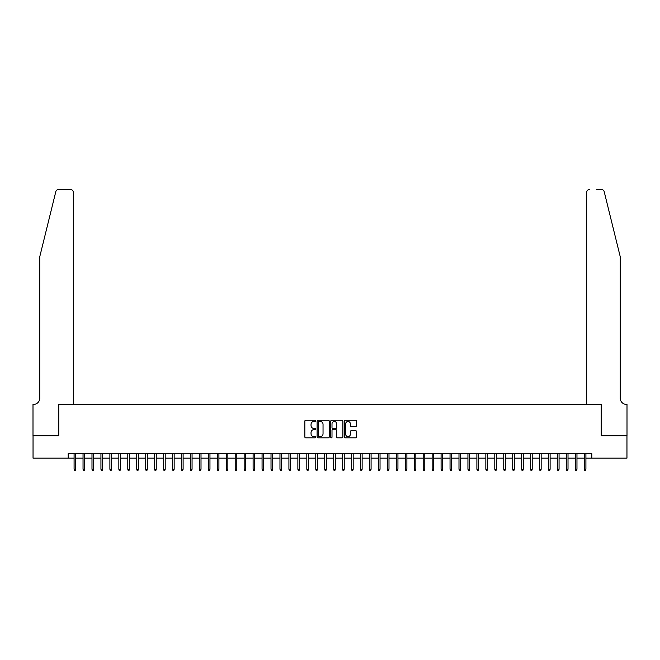 <?xml version="1.0" encoding="UTF-8"?>
<svg xmlns="http://www.w3.org/2000/svg" width="660" height="660" viewBox="0 0 660 660"><rect width="100%" height="100%" fill="white"/><g stroke="black" fill="none" stroke-linecap="round" stroke-linejoin="round"><path stroke-width="0.99" d="M315.678 420.874A0.619 0.619 0 0 0 315.067 420.255L305.728 420.255A0.874 0.874 0 0 0 304.846 421.138L304.846 436.953A0.874 0.874 0 0 0 305.728 437.827L315.067 437.827A0.619 0.619 0 0 0 315.678 437.217A0.619 0.619 0 0 0 315.067 436.598L313.855 436.598A2.813 2.813 0 0 1 311.041 433.793L311.041 432.473A2.813 2.813 0 0 1 313.855 429.66L315.067 429.66A0.619 0.619 0 0 0 315.678 429.041A0.619 0.619 0 0 0 315.067 428.431L313.855 428.431A2.813 2.813 0 0 1 311.041 425.617L311.041 424.297A2.813 2.813 0 0 1 313.855 421.492L315.067 421.492A0.619 0.619 0 0 0 315.678 420.874M355.674 426.451A0.874 0.874 0 0 0 356.557 425.576L356.557 421.138A0.874 0.874 0 0 0 355.674 420.255L345.312 420.255A0.874 0.874 0 0 0 344.429 421.138L344.429 436.953A0.874 0.874 0 0 0 345.312 437.827L355.674 437.827A0.874 0.874 0 0 0 356.557 436.953L356.557 431.59A0.874 0.874 0 0 0 355.674 430.716L351.244 430.716A0.874 0.874 0 0 0 350.361 431.59L350.361 434.247A2.351 2.351 0 0 1 348.01 436.598A2.351 2.351 0 0 1 345.659 434.247L345.659 423.835A2.351 2.351 0 0 1 348.01 421.492A2.351 2.351 0 0 1 350.361 423.835L350.361 425.576A0.874 0.874 0 0 0 351.244 426.451L355.674 426.451M68.178 458.139L33.041 458.139L33.041 435.757L58.781 435.757L58.781 404.432L601.219 404.432L601.219 435.757L626.959 435.757L626.959 458.139L591.822 458.139L591.822 453.659L68.178 453.659L68.178 458.139L74.085 458.139M329.233 421.138A0.874 0.874 0 0 0 328.35 420.255L317.988 420.255A0.874 0.874 0 0 0 317.105 421.138L317.105 436.953A0.874 0.874 0 0 0 317.988 437.827L328.35 437.827A0.874 0.874 0 0 0 329.233 436.953L329.233 421.138M331.65 420.255L342.012 420.255A0.874 0.874 0 0 1 342.895 421.138L342.895 436.953A0.874 0.874 0 0 1 342.012 437.827L337.582 437.827A0.874 0.874 0 0 1 336.699 436.953L336.699 430.534A0.874 0.874 0 0 0 335.825 429.66L332.879 429.66A0.874 0.874 0 0 0 331.996 430.534L331.996 437.217A0.619 0.619 0 0 1 331.386 437.827A0.619 0.619 0 0 1 330.767 437.217L330.767 421.138A0.874 0.874 0 0 1 331.65 420.255M75.694 458.139L83.036 458.139M84.645 458.139L91.987 458.139M93.596 458.139L100.939 458.139M102.547 458.139L109.89 458.139M111.499 458.139L118.841 458.139M120.45 458.139L127.793 458.139M129.401 458.139L136.744 458.139M138.352 458.139L145.695 458.139M147.304 458.139L154.646 458.139M156.255 458.139L163.597 458.139M165.206 458.139L172.549 458.139M174.157 458.139L181.5 458.139M183.109 458.139L190.451 458.139M192.06 458.139L199.402 458.139M201.011 458.139L208.354 458.139M209.962 458.139L217.305 458.139M218.914 458.139L226.256 458.139M227.865 458.139L235.208 458.139M236.816 458.139L244.159 458.139M245.767 458.139L253.11 458.139M254.719 458.139L262.061 458.139M263.67 458.139L271.012 458.139M272.621 458.139L279.964 458.139M281.572 458.139L288.915 458.139M290.524 458.139L297.866 458.139M299.475 458.139L306.817 458.139M308.426 458.139L315.769 458.139M317.377 458.139L324.72 458.139M326.329 458.139L333.671 458.139M335.28 458.139L342.623 458.139M344.231 458.139L351.574 458.139M353.183 458.139L360.525 458.139M362.134 458.139L369.476 458.139M371.085 458.139L378.427 458.139M380.036 458.139L387.379 458.139M388.987 458.139L396.33 458.139M397.939 458.139L405.281 458.139M406.89 458.139L414.233 458.139M415.841 458.139L423.184 458.139M424.792 458.139L432.135 458.139M433.744 458.139L441.086 458.139M442.695 458.139L450.037 458.139M451.646 458.139L458.989 458.139M460.597 458.139L467.94 458.139M469.549 458.139L476.891 458.139M478.5 458.139L485.842 458.139M487.451 458.139L494.794 458.139M496.403 458.139L503.745 458.139M505.354 458.139L512.696 458.139M514.305 458.139L521.647 458.139M523.256 458.139L530.599 458.139M532.207 458.139L539.55 458.139M541.159 458.139L548.501 458.139M550.11 458.139L557.452 458.139M559.061 458.139L566.404 458.139M568.012 458.139L575.355 458.139M576.964 458.139L584.306 458.139M585.915 458.139L591.822 458.139M318.953 421.492A0.619 0.619 0 0 0 318.334 422.103L318.334 435.988A0.619 0.619 0 0 0 318.953 436.598L320.224 436.598A2.813 2.813 0 0 0 323.037 433.793L323.037 424.297A2.813 2.813 0 0 0 320.224 421.492L318.953 421.492M336.699 423.885A2.351 2.351 0 0 0 334.348 421.534A2.351 2.351 0 0 0 331.996 423.885L331.996 427.548A0.874 0.874 0 0 0 332.879 428.431L335.825 428.431A0.874 0.874 0 0 0 336.699 427.548L336.699 423.885M74.085 469.235L74.448 470.398L75.339 470.398L75.694 469.235L74.085 469.235L74.085 453.659M75.694 469.235L75.694 453.659M55.811 191.639C56.496 190.171 56.496 190.171 55.811 191.639C56.496 190.171 56.496 190.171 55.811 191.639L39.757 256.732L39.757 398.161A6.262 6.262 0 0 1 33.495 404.432L33 404.432L33 435.757L58.641 435.757L58.641 404.432L73.326 404.432L73.326 192.283A2.681 2.681 0 0 0 70.636 189.601L58.418 189.601A2.681 2.681 0 0 0 55.811 191.639M63.212 189.601L70.636 189.601C72.262 189.775 73.153 190.666 73.326 192.283L73.326 404.432M39.757 398.161A6.262 6.262 0 0 1 33.495 404.432M615.318 236.775L604.189 191.639L620.243 256.732L620.243 398.161A6.262 6.262 0 0 0 626.505 404.432L627 404.432L627 435.757L601.359 435.757L601.359 404.432L586.674 404.432L586.674 192.283L586.674 404.432M596.788 189.601L601.582 189.601A2.681 2.681 0 0 1 604.189 191.639M589.363 189.601A2.681 2.681 0 0 0 586.674 192.283C586.847 190.666 587.738 189.775 589.363 189.601M620.243 398.161A6.262 6.262 0 0 0 626.505 404.432M83.036 469.235L83.391 470.398L84.29 470.398L84.645 469.235L83.036 469.235L83.036 453.659M84.645 469.235L84.645 453.659M91.987 469.235L92.342 470.398L93.241 470.398L93.596 469.235L91.987 469.235L91.987 453.659M93.596 469.235L93.596 453.659M100.939 469.235L101.293 470.398L102.193 470.398L102.547 469.235L100.939 469.235L100.939 453.659M102.547 469.235L102.547 453.659M109.89 469.235L110.245 470.398L111.144 470.398L111.499 469.235L109.89 469.235L109.89 453.659M111.499 469.235L111.499 453.659M118.841 469.235L119.196 470.398L120.095 470.398L120.45 469.235L118.841 469.235L118.841 453.659M120.45 469.235L120.45 453.659M127.793 469.235L128.147 470.398L129.046 470.398L129.401 469.235L127.793 469.235L127.793 453.659M129.401 469.235L129.401 453.659M136.744 469.235L137.099 470.398L137.998 470.398L138.352 469.235L136.744 469.235L136.744 453.659M138.352 469.235L138.352 453.659M145.695 469.235L146.05 470.398L146.949 470.398L147.304 469.235L145.695 469.235L145.695 453.659M147.304 469.235L147.304 453.659M154.646 469.235L155.001 470.398L155.9 470.398L156.255 469.235L154.646 469.235L154.646 453.659M156.255 469.235L156.255 453.659M163.597 469.235L163.952 470.398L164.851 470.398L165.206 469.235L163.597 469.235L163.597 453.659M165.206 469.235L165.206 453.659M172.549 469.235L172.904 470.398L173.803 470.398L174.157 469.235L172.549 469.235L172.549 453.659M174.157 469.235L174.157 453.659M181.5 469.235L181.855 470.398L182.754 470.398L183.109 469.235L181.5 469.235L181.5 453.659M183.109 469.235L183.109 453.659M190.451 469.235L190.806 470.398L191.705 470.398L192.06 469.235L190.451 469.235L190.451 453.659M192.06 469.235L192.06 453.659M199.402 469.235L199.757 470.398L200.656 470.398L201.011 469.235L199.402 469.235L199.402 453.659M201.011 469.235L201.011 453.659M208.354 469.235L208.708 470.398L209.608 470.398L209.962 469.235L208.354 469.235L208.354 453.659M209.962 469.235L209.962 453.659M217.305 469.235L217.66 470.398L218.559 470.398L218.914 469.235L217.305 469.235L217.305 453.659M218.914 469.235L218.914 453.659M226.256 469.235L226.611 470.398L227.51 470.398L227.865 469.235L226.256 469.235L226.256 453.659M227.865 469.235L227.865 453.659M235.208 469.235L235.562 470.398L236.462 470.398L236.816 469.235L235.208 469.235L235.208 453.659M236.816 469.235L236.816 453.659M244.159 469.235L244.513 470.398L245.413 470.398L245.767 469.235L244.159 469.235L244.159 453.659M245.767 469.235L245.767 453.659M253.11 469.235L253.465 470.398L254.364 470.398L254.719 469.235L253.11 469.235L253.11 453.659M254.719 469.235L254.719 453.659M262.061 469.235L262.416 470.398L263.315 470.398L263.67 469.235L262.061 469.235L262.061 453.659M263.67 469.235L263.67 453.659M271.012 469.235L271.367 470.398L272.266 470.398L272.621 469.235L271.012 469.235L271.012 453.659M272.621 469.235L272.621 453.659M279.964 469.235L280.318 470.398L281.218 470.398L281.572 469.235L279.964 469.235L279.964 453.659M281.572 469.235L281.572 453.659M288.915 469.235L289.27 470.398L290.169 470.398L290.524 469.235L288.915 469.235L288.915 453.659M290.524 469.235L290.524 453.659M297.866 469.235L298.221 470.398L299.12 470.398L299.475 469.235L297.866 469.235L297.866 453.659M299.475 469.235L299.475 453.659M306.817 469.235L307.172 470.398L308.072 470.398L308.426 469.235L306.817 469.235L306.817 453.659M308.426 469.235L308.426 453.659M315.769 469.235L316.123 470.398L317.023 470.398L317.377 469.235L315.769 469.235L315.769 453.659M317.377 469.235L317.377 453.659M324.72 469.235L325.075 470.398L325.974 470.398L326.329 469.235L324.72 469.235L324.72 453.659M326.329 469.235L326.329 453.659M333.671 469.235L334.026 470.398L334.925 470.398L335.28 469.235L333.671 469.235L333.671 453.659M335.28 469.235L335.28 453.659M342.623 469.235L342.977 470.398L343.876 470.398L344.231 469.235L342.623 469.235L342.623 453.659M344.231 469.235L344.231 453.659M351.574 469.235L351.928 470.398L352.828 470.398L353.183 469.235L351.574 469.235L351.574 453.659M353.183 469.235L353.183 453.659M360.525 469.235L360.88 470.398L361.779 470.398L362.134 469.235L360.525 469.235L360.525 453.659M362.134 469.235L362.134 453.659M369.476 469.235L369.831 470.398L370.73 470.398L371.085 469.235L369.476 469.235L369.476 453.659M371.085 469.235L371.085 453.659M378.427 469.235L378.782 470.398L379.682 470.398L380.036 469.235L378.427 469.235L378.427 453.659M380.036 469.235L380.036 453.659M387.379 469.235L387.733 470.398L388.633 470.398L388.987 469.235L387.379 469.235L387.379 453.659M388.987 469.235L388.987 453.659M396.33 469.235L396.685 470.398L397.584 470.398L397.939 469.235L396.33 469.235L396.33 453.659M397.939 469.235L397.939 453.659M405.281 469.235L405.636 470.398L406.535 470.398L406.89 469.235L405.281 469.235L405.281 453.659M406.89 469.235L406.89 453.659M414.233 469.235L414.587 470.398L415.486 470.398L415.841 469.235L414.233 469.235L414.233 453.659M415.841 469.235L415.841 453.659M423.184 469.235L423.538 470.398L424.438 470.398L424.792 469.235L423.184 469.235L423.184 453.659M424.792 469.235L424.792 453.659M432.135 469.235L432.49 470.398L433.389 470.398L433.744 469.235L432.135 469.235L432.135 453.659M433.744 469.235L433.744 453.659M441.086 469.235L441.441 470.398L442.34 470.398L442.695 469.235L441.086 469.235L441.086 453.659M442.695 469.235L442.695 453.659M450.037 469.235L450.392 470.398L451.291 470.398L451.646 469.235L450.037 469.235L450.037 453.659M451.646 469.235L451.646 453.659M458.989 469.235L459.343 470.398L460.243 470.398L460.597 469.235L458.989 469.235L458.989 453.659M460.597 469.235L460.597 453.659M467.94 469.235L468.295 470.398L469.194 470.398L469.549 469.235L467.94 469.235L467.94 453.659M469.549 469.235L469.549 453.659M476.891 469.235L477.246 470.398L478.145 470.398L478.5 469.235L476.891 469.235L476.891 453.659M478.5 469.235L478.5 453.659M485.842 469.235L486.197 470.398L487.096 470.398L487.451 469.235L485.842 469.235L485.842 453.659M487.451 469.235L487.451 453.659M494.794 469.235L495.148 470.398L496.048 470.398L496.403 469.235L494.794 469.235L494.794 453.659M496.403 469.235L496.403 453.659M503.745 469.235L504.1 470.398L504.999 470.398L505.354 469.235L503.745 469.235L503.745 453.659M505.354 469.235L505.354 453.659M512.696 469.235L513.051 470.398L513.95 470.398L514.305 469.235L512.696 469.235L512.696 453.659M514.305 469.235L514.305 453.659M521.647 469.235L522.002 470.398L522.902 470.398L523.256 469.235L521.647 469.235L521.647 453.659M523.256 469.235L523.256 453.659M530.599 469.235L530.953 470.398L531.853 470.398L532.207 469.235L530.599 469.235L530.599 453.659M532.207 469.235L532.207 453.659M539.55 469.235L539.905 470.398L540.804 470.398L541.159 469.235L539.55 469.235L539.55 453.659M541.159 469.235L541.159 453.659M548.501 469.235L548.856 470.398L549.755 470.398L550.11 469.235L548.501 469.235L548.501 453.659M550.11 469.235L550.11 453.659M557.452 469.235L557.807 470.398L558.707 470.398L559.061 469.235L557.452 469.235L557.452 453.659M559.061 469.235L559.061 453.659M566.404 469.235L566.759 470.398L567.658 470.398L568.012 469.235L566.404 469.235L566.404 453.659M568.012 469.235L568.012 453.659M575.355 469.235L575.71 470.398L576.609 470.398L576.964 469.235L575.355 469.235L575.355 453.659M576.964 469.235L576.964 453.659M584.306 469.235L584.661 470.398L585.552 470.398L585.915 469.235L584.306 469.235L584.306 453.659M585.915 469.235L585.915 453.659"/></g></svg>
